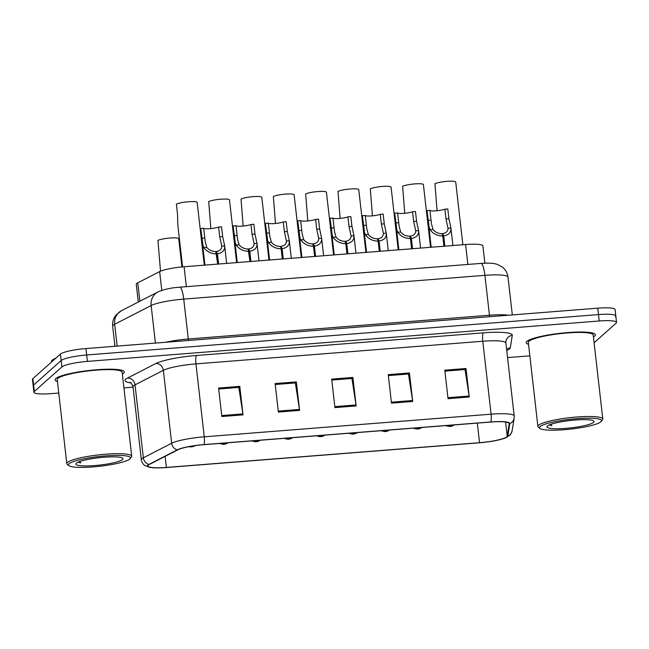 <?xml version="1.0" encoding="UTF-8"?>
<svg xmlns="http://www.w3.org/2000/svg" width="649" height="649" viewBox="0 0 649 649"><rect width="100%" height="100%" fill="white"/><g stroke="black" fill="none" stroke-linecap="round" stroke-linejoin="round"><path stroke-width="0.97" d="M138.294 302.053L136.274 284.303A21.774 3.407 -6.5 0 1 137.775 282.818L159.654 271.582A21.774 3.407 -6.5 0 1 184.097 266.755L465.584 244.535A21.774 3.407 -6.5 0 1 482.913 245.906L484.884 263.186M594.703 336.036A34.843 5.452 173.5 0 0 595.393 334.77A34.843 5.452 173.5 0 0 563.932 332.905A34.843 5.452 173.5 0 0 526.842 341.398A34.843 5.452 173.5 0 0 526.152 342.664A34.843 5.452 173.5 0 0 528.529 344.294A34.843 5.452 173.5 0 1 526.152 342.664A34.843 5.452 173.5 0 1 526.842 341.398A34.843 5.452 173.5 0 1 563.932 332.905A34.843 5.452 173.5 0 1 595.393 334.77A34.843 5.452 173.5 0 1 594.703 336.036A34.843 5.452 173.5 0 1 593.446 336.904A34.843 5.452 173.5 0 0 594.703 336.036M123.618 373.224A34.843 5.452 173.5 0 0 124.308 371.958A34.843 5.452 173.5 0 0 92.839 370.092A34.843 5.452 173.5 0 0 55.757 378.586A34.843 5.452 173.5 0 0 55.068 379.852A34.843 5.452 173.5 0 0 57.445 381.49A34.843 5.452 173.5 0 1 55.068 379.852A34.843 5.452 173.5 0 1 55.757 378.586A34.843 5.452 173.5 0 1 92.839 370.092A34.843 5.452 173.5 0 1 124.308 371.958A34.843 5.452 173.5 0 1 123.618 373.224A34.843 5.452 173.5 0 1 122.361 374.092A34.843 5.452 173.5 0 0 123.618 373.224M506.755 436.826A23.226 3.634 -6.5 0 1 479.538 442.707L166.379 467.426A23.226 3.634 -6.5 0 1 147.891 465.966A23.226 3.634 -6.5 0 1 149.489 464.384L177.81 449.83A23.226 3.634 -6.5 0 1 203.883 444.687L490.725 422.045A23.226 3.634 -6.5 0 1 509.205 423.513A23.226 3.634 -6.5 0 1 509.205 423.667L507.21 436.144A23.226 3.634 -6.5 0 1 506.755 436.826M507.323 436.777A23.81 3.724 173.5 0 0 507.786 436.079L509.781 423.61A23.81 3.724 173.5 0 0 490.839 421.947L204.005 444.589A23.81 3.724 173.5 0 0 177.274 449.854L148.954 464.408A23.81 3.724 173.5 0 0 151.339 467.604A23.81 3.724 173.5 0 0 166.266 467.531L479.424 442.805A23.81 3.724 173.5 0 0 504.224 438.359A23.81 3.724 173.5 0 0 507.323 436.777M615.39 316.744A21.774 3.407 173.5 0 0 615.82 315.949L615.09 309.541A21.774 3.407 173.5 0 0 597.761 308.17L85.952 348.57A21.774 3.407 173.5 0 0 60.438 354.086L32.88 378.643L33.61 385.06A21.774 3.407 173.5 0 0 33.18 385.847A21.774 3.407 173.5 0 1 33.61 385.06L61.168 360.495L33.61 385.06L34.34 391.469A21.774 3.407 173.5 0 0 33.91 392.256A21.774 3.407 173.5 0 0 51.239 393.635L58.767 393.034M85.952 348.57L86.682 354.979A21.774 3.407 173.5 0 0 61.168 360.495A21.774 3.407 173.5 0 1 86.682 354.979L598.492 314.578L86.682 354.979L87.412 361.396A21.774 3.407 173.5 0 0 61.898 366.904L34.34 391.469M615.82 315.949A21.774 3.407 173.5 0 0 598.492 314.578A21.774 3.407 173.5 0 1 615.82 315.949L616.55 322.358A21.774 3.407 173.5 0 0 599.222 320.987L87.412 361.396M123.927 387.891L133.069 387.169M507.542 357.607L529.852 355.847M594.111 342.769L616.12 323.153A21.774 3.407 173.5 0 0 616.55 322.358M221.828 416.536L218.583 388.045L239.789 386.366L243.034 414.865L221.828 416.536M391.493 403.143L388.24 374.651L409.454 372.972L412.699 401.471L391.493 403.143M448.045 398.681L444.792 370.181L466.006 368.51L469.251 397.001L448.045 398.681M278.38 412.074L275.135 383.575L296.342 381.904L299.595 410.395L278.38 412.074M334.933 407.604L331.688 379.113L352.894 377.442L356.147 405.933L334.933 407.604M218.689 388.97L238.645 387.412M388.345 375.576L408.302 374.019M447.932 397.699L469.122 396.028L465.033 369.541L444.906 371.123L464.854 369.549M275.241 384.5L295.198 382.942M331.793 380.038L351.75 378.481M352.894 377.442L351.75 378.464M331.793 380.054L351.92 378.464L356.017 404.96A5.809 1.241 85.5 0 1 356.147 405.933M296.342 381.904L295.198 382.926M275.241 384.516L295.368 382.934L299.457 409.422A5.809 1.241 85.5 0 1 299.595 410.395M466.006 368.51L464.854 369.532M469.122 396.028A5.809 1.241 85.5 0 1 469.251 397.001M409.454 372.972L408.302 374.002M388.353 375.593L408.481 374.002L412.569 400.498A5.809 1.241 85.5 0 1 412.699 401.471M239.789 386.366L238.645 387.388M218.689 388.986L238.816 387.396L242.904 413.892A5.809 1.241 85.5 0 1 243.034 414.865M32.88 378.643A21.774 3.407 173.5 0 0 32.45 379.438L33.91 392.256M427.18 217.739A10.887 1.704 -6.5 0 1 427.821 217.675M445.539 425.614L449.424 426.49A3.626 0.925 85.9 0 0 449.57 426.434A3.626 0.625 -94.9 0 0 449.627 426.474A3.626 0.625 -94.9 0 0 449.725 426.425L451.769 425.971L448.232 426.247L450.722 426.028L449.725 426.425M456.839 191.836L455.72 182.061A10.887 1.704 -6.5 0 0 446.974 181.355A10.887 1.704 -6.5 0 0 434.944 183.699L437.069 210.73M455.72 182.036A10.887 1.704 -6.5 0 1 455.72 182.061L462.867 244.754M443.94 246.247L442.772 236.009L441.993 233.664C438.245 233.64 435.244 232.245 432.997 229.47L431.423 223.629L429.922 210.373A7.983 1.249 173.5 0 0 436.258 210.803A7.983 1.249 173.5 0 0 444.881 209.189L447.794 208.962L448.905 218.729L450.917 228.059L452.913 245.541M442.772 236.009C437.312 235.936 433.086 233.827 430.092 229.697L429.2 227.523L427.018 210.601A10.887 1.704 -6.5 0 0 427.018 210.633A10.887 1.704 -6.5 0 1 427.018 210.633L428.235 221.293M444.111 246.231L442.675 233.608C446.188 233.015 447.964 231.239 448.013 228.286L447.988 227.994M442.675 233.608L443.697 235.936C448.775 235.027 451.185 232.399 450.917 228.059L448.013 228.286L445.993 218.964L444.881 209.189M443.697 235.936L444.865 246.174M429.922 210.373L427.018 210.601M540.114 426.596A31.217 4.884 173.5 0 0 539.976 428.454A31.217 4.884 173.5 0 0 570.146 429.151A31.217 4.884 173.5 0 0 600.909 421.801A31.217 4.884 173.5 0 0 601.217 421.477A31.217 4.884 173.5 0 0 575.785 418.767A31.217 4.884 173.5 0 0 540.114 426.596M601.217 421.477L602.491 419.927A32.669 5.111 173.5 0 0 602.807 419.076A32.669 5.111 173.5 0 0 573.31 417.323A32.669 5.111 173.5 0 0 538.54 425.282A32.669 5.111 173.5 0 0 537.891 426.474A32.669 5.111 173.5 0 0 538.394 427.229L539.976 428.454M602.807 419.076L593.227 335.022A32.669 5.111 173.5 0 0 563.73 333.27A32.669 5.111 173.5 0 0 528.959 341.228A32.669 5.111 173.5 0 0 528.318 342.412L537.891 426.474M593.559 422.377A23.672 3.699 173.5 0 0 593.665 420.966A23.672 3.699 173.5 0 0 570.787 420.438A23.672 3.699 173.5 0 0 547.464 426.02A23.672 3.699 173.5 0 0 547.229 426.263A23.672 3.699 173.5 0 0 566.512 428.316A23.672 3.699 173.5 0 0 593.559 422.377M549.362 424.917L551.845 425.703L550.668 424.405M551.845 425.703L549.719 424.762M69.029 463.784A31.217 4.884 173.5 0 0 68.891 465.641A31.217 4.884 173.5 0 0 99.062 466.339A31.217 4.884 173.5 0 0 129.824 458.989A31.217 4.884 173.5 0 0 130.133 458.665A31.217 4.884 173.5 0 0 104.7 455.955A31.217 4.884 173.5 0 0 69.029 463.784M130.133 458.665L131.398 457.115A32.669 5.111 173.5 0 0 131.723 456.263A32.669 5.111 173.5 0 0 102.226 454.511A32.669 5.111 173.5 0 0 67.455 462.469A32.669 5.111 173.5 0 0 66.806 463.662A32.669 5.111 173.5 0 0 67.309 464.416L68.891 465.641M131.723 456.263L122.142 372.21A32.669 5.111 173.5 0 0 92.645 370.457A32.669 5.111 173.5 0 0 57.875 378.416A32.669 5.111 173.5 0 0 57.234 379.6L66.806 463.662M55.814 358.207A36.295 5.679 173.5 0 0 52.228 360.171A36.295 5.679 173.5 0 0 51.514 361.493L51.571 361.988M122.474 459.565A23.672 3.699 173.5 0 0 122.58 458.162A23.672 3.699 173.5 0 0 99.703 457.634A23.672 3.699 173.5 0 0 76.379 463.208A23.672 3.699 173.5 0 0 76.144 463.451A23.672 3.699 173.5 0 0 95.427 465.503A23.672 3.699 173.5 0 0 122.474 459.565M78.278 462.104L80.76 462.891L79.584 461.593M80.76 462.891L78.634 461.958M394.86 220.295A10.887 1.704 -6.5 0 1 395.501 220.23M417.226 429.005A3.626 0.625 -94.9 0 0 417.307 429.03A3.626 0.625 -94.9 0 0 417.404 428.973L419.449 428.518L415.92 428.802L418.402 428.575L417.404 428.973M417.25 428.989A3.626 0.925 85.9 0 1 417.104 429.046L413.218 428.162M362.54 222.842A10.887 1.704 -6.5 0 1 363.18 222.777M384.906 431.553A3.626 0.625 -94.9 0 0 384.987 431.577A3.626 0.625 -94.9 0 0 385.084 431.528L387.129 431.074L383.6 431.35L386.082 431.131L385.084 431.528M384.93 431.536A3.626 0.925 85.9 0 1 384.784 431.593L380.898 430.717M330.219 225.398A10.887 1.704 -6.5 0 1 330.86 225.333M352.585 434.108A3.626 0.625 -94.9 0 0 352.667 434.132A3.626 0.625 -94.9 0 0 352.764 434.076L354.808 433.621L351.279 433.905L353.762 433.678L352.764 434.076M352.61 434.092A3.626 0.925 85.9 0 1 352.464 434.149L348.578 433.264M297.899 227.945A10.887 1.704 -6.5 0 1 298.54 227.888M316.258 435.82L320.144 436.696A3.626 0.925 85.9 0 0 320.29 436.639A3.626 0.625 -94.9 0 0 320.346 436.68A3.626 0.625 -94.9 0 0 320.444 436.631L322.488 436.177L318.959 436.452L321.442 436.233L320.444 436.631M411.62 248.794L410.452 238.564L409.673 236.22C405.925 236.187 402.924 234.792 400.676 232.026L399.103 226.177L397.602 212.921A7.983 1.249 173.5 0 0 403.938 213.359A7.983 1.249 173.5 0 0 412.561 211.744L415.474 211.517L416.585 221.285L418.597 230.606L420.593 248.088M410.452 238.564C404.992 238.483 400.766 236.382 397.772 232.253L396.88 230.079L394.697 213.156A10.887 1.704 -6.5 0 0 394.697 213.18A10.887 1.704 -6.5 0 1 394.697 213.18L395.914 223.84M411.791 248.786L410.355 236.163C413.867 235.563 415.644 233.786 415.693 230.833L415.668 230.549M410.355 236.163L411.377 238.491C416.455 237.583 418.865 234.954 418.597 230.606L415.693 230.833L413.673 221.512L412.561 211.744M411.377 238.491L412.545 248.721M397.602 212.921L394.697 213.156M379.3 251.35L378.132 241.112L377.353 238.767C373.605 238.743 370.603 237.347 368.356 234.573L366.782 228.732L365.282 215.476A7.983 1.249 173.5 0 0 371.617 215.906A7.983 1.249 173.5 0 0 380.241 214.292L383.153 214.065L384.265 223.832L386.277 233.161L388.272 250.644M378.132 241.112C372.672 241.039 368.445 238.929 365.452 234.8L364.56 232.626L362.377 215.703A10.887 1.704 -6.5 0 0 362.377 215.736A10.887 1.704 -6.5 0 1 362.377 215.736L363.594 226.396M379.47 251.333L378.034 238.71C381.547 238.118 383.324 236.341 383.381 233.389L383.348 233.096M378.034 238.71L379.057 241.039C384.135 240.13 386.544 237.502 386.277 233.161L383.381 233.389L381.352 224.067L380.241 214.292M379.057 241.039L380.225 251.277M365.282 215.476L362.377 215.703M346.98 253.897L345.812 243.667L345.033 241.323C341.285 241.29 338.283 239.895 336.036 237.128L334.462 231.279L332.961 218.023A7.983 1.249 173.5 0 0 339.297 218.462A7.983 1.249 173.5 0 0 347.921 216.847L350.833 216.62L351.945 226.387L353.956 235.709L355.952 253.191M345.812 243.667C340.352 243.586 336.125 241.485 333.132 237.356L332.239 235.181L330.057 218.259A10.887 1.704 -6.5 0 1 330.057 218.259L331.274 228.943M330.065 218.307A10.887 1.704 -6.5 0 1 330.057 218.283L332.961 218.023M347.15 253.889L345.714 241.266C349.227 240.665 351.004 238.889 351.06 235.936L351.028 235.652M345.714 241.266L346.736 243.594C351.815 242.685 354.224 240.057 353.956 235.709L351.06 235.936L349.032 226.615L347.921 216.847M346.736 243.594L347.905 253.824M314.66 256.452L313.491 246.214L312.713 243.87C308.965 243.846 305.963 242.45 303.716 239.676L302.142 233.835L300.641 220.579A7.983 1.249 173.5 0 0 306.977 221.009A7.983 1.249 173.5 0 0 315.601 219.394L318.513 219.167L319.624 228.935L321.636 238.264L323.632 255.747M313.491 246.214C308.032 246.141 303.805 244.032 300.812 239.903L299.919 237.729L297.737 220.806A10.887 1.704 -6.5 0 1 297.737 220.806L298.954 231.498M297.745 220.863A10.887 1.704 -6.5 0 1 297.737 220.838L300.641 220.579M314.83 256.436L313.394 243.821C316.907 243.221 318.683 241.444 318.74 238.491L318.708 238.199M313.394 243.821L314.416 246.141C319.495 245.233 321.904 242.604 321.636 238.264L318.74 238.491L316.712 229.17L315.601 219.394M314.416 246.141L315.584 256.379M424.519 194.384L423.399 184.616A10.887 1.704 -6.5 0 0 414.654 183.91A10.887 1.704 -6.5 0 0 402.631 186.255L404.749 213.286M423.399 184.592A10.887 1.704 -6.5 0 1 423.399 184.616L430.547 247.301M392.199 196.939L391.079 187.163A10.887 1.704 -6.5 0 0 382.334 186.458A10.887 1.704 -6.5 0 0 370.311 188.81L372.429 215.833M391.079 187.139A10.887 1.704 -6.5 0 1 391.079 187.163L398.226 249.857M359.879 199.486L358.759 189.719A10.887 1.704 -6.5 0 0 350.014 189.013A10.887 1.704 -6.5 0 0 337.991 191.358L340.117 218.388M358.759 189.695A10.887 1.704 -6.5 0 1 358.759 189.719L365.906 252.404M327.558 202.042L326.439 192.266A10.887 1.704 -6.5 0 0 326.439 192.242A10.887 1.704 -6.5 0 0 317.694 191.56A10.887 1.704 -6.5 0 0 305.671 193.913L307.796 220.936M265.579 230.5A10.887 1.704 -6.5 0 1 266.22 230.436M283.938 438.367L287.823 439.251A3.626 0.925 85.9 0 0 287.969 439.195A3.626 0.625 -94.9 0 0 288.026 439.235A3.626 0.625 -94.9 0 0 288.124 439.178L290.168 438.724L286.639 439.008L289.121 438.781L288.124 439.178M233.259 233.048A10.887 1.704 -6.5 0 1 233.9 232.991M255.625 441.758A3.626 0.625 -94.9 0 0 255.706 441.782A3.626 0.625 -94.9 0 0 255.803 441.734L257.848 441.279L254.319 441.555L256.801 441.336L255.803 441.734M255.649 441.742A3.626 0.925 85.9 0 1 255.503 441.799L251.617 440.922M200.939 235.603A10.887 1.704 -6.5 0 1 201.579 235.538M223.305 444.314A3.626 0.625 -94.9 0 0 223.386 444.338A3.626 0.625 -94.9 0 0 223.483 444.281L225.528 443.827L221.999 444.111L224.481 443.884L223.483 444.281M223.329 444.297A3.626 0.925 85.9 0 1 223.183 444.354L219.297 443.47M179.838 248.502L178.726 238.735A10.887 1.704 -6.5 0 0 178.726 238.71A10.887 1.704 -6.5 0 0 169.973 238.029A10.887 1.704 -6.5 0 0 157.95 240.373L160.506 271.185M190.984 446.861A3.626 0.625 -94.9 0 0 191.066 446.885A3.626 0.625 -94.9 0 0 191.163 446.837L193.207 446.382L190.952 446.301M191.244 446.431L192.161 446.439L191.163 446.837M190.611 446.358L189.678 446.658L191.268 446.65M191.009 446.845A3.626 0.925 85.9 0 1 190.863 446.901L188.437 446.763M295.238 204.589L294.119 194.822A10.887 1.704 -6.5 0 0 294.119 194.797A10.887 1.704 -6.5 0 0 285.373 194.116A10.887 1.704 -6.5 0 0 273.351 196.46L275.476 223.491M262.918 207.145L261.798 197.369A10.887 1.704 -6.5 0 0 261.798 197.345A10.887 1.704 -6.5 0 0 253.053 196.663A10.887 1.704 -6.5 0 0 241.03 199.016L243.156 226.039M230.598 209.692L229.486 199.924A10.887 1.704 -6.5 0 0 229.478 199.9A10.887 1.704 -6.5 0 0 220.733 199.219A10.887 1.704 -6.5 0 0 208.71 201.563L210.836 228.594M198.278 212.247L197.166 202.472A10.887 1.704 -6.5 0 0 197.158 202.447A10.887 1.704 -6.5 0 0 188.413 201.766A10.887 1.704 -6.5 0 0 176.39 204.119L177.502 213.886L177.818 225.041L182.588 266.885M282.339 259L281.171 248.77L280.392 246.425C276.644 246.401 273.643 244.998 271.396 242.231L269.822 236.382L268.321 223.126A7.983 1.249 173.5 0 0 274.657 223.564A7.983 1.249 173.5 0 0 283.28 221.95L286.193 221.723L287.304 231.49L289.316 240.811L291.312 258.294M281.171 248.77C275.711 248.689 271.485 246.588 268.491 242.458L267.599 240.284L265.417 223.361A10.887 1.704 -6.5 0 1 265.417 223.361L266.634 234.046M265.425 223.41A10.887 1.704 -6.5 0 1 265.417 223.386L268.321 223.126M282.51 258.992L281.074 246.369C284.587 245.768 286.363 243.992 286.42 241.039L286.396 240.755M281.074 246.369L282.096 248.697C287.174 247.788 289.584 245.16 289.316 240.811L286.42 241.039L284.392 231.717L283.28 221.95M282.096 248.697L283.264 258.927M250.019 261.555L248.08 248.973C244.324 248.948 241.323 247.553 239.075 244.778L237.502 238.937L236.001 225.682A7.983 1.249 173.5 0 0 242.337 226.112A7.983 1.249 173.5 0 0 250.96 224.497L253.873 224.27L254.984 234.046L256.996 243.367L258.992 260.849M248.851 251.317C243.391 251.244 239.165 249.135 236.171 245.006L235.279 242.831L233.096 225.909A10.887 1.704 -6.5 0 0 233.096 225.941L234.313 236.601M250.189 261.539L248.754 248.924C252.266 248.324 254.043 246.547 254.1 243.594L254.075 243.302M248.754 248.924L249.776 251.244C254.854 250.336 257.264 247.707 256.996 243.367L254.1 243.594L252.072 234.273L250.96 224.497M249.776 251.244L250.944 261.482M236.001 225.682L233.096 225.909M217.699 264.102L215.76 251.528C212.004 251.504 209.002 250.1 206.755 247.334L205.181 241.485L203.689 228.237A7.983 1.249 173.5 0 0 210.016 228.667A7.983 1.249 173.5 0 0 218.64 227.053L221.552 226.826L222.664 236.593L224.676 245.914L226.671 263.397M216.531 253.873C211.071 253.791 206.844 251.69 203.851 247.561L202.959 245.387L200.776 228.464A10.887 1.704 -6.5 0 0 200.776 228.489L201.993 239.148M217.869 264.094L216.433 251.471C219.946 250.871 221.723 249.094 221.78 246.141L221.755 245.857M216.433 251.471L217.456 253.8C222.534 252.891 224.943 250.263 224.676 245.914L221.78 246.141L219.751 236.82L218.64 227.053M217.456 253.8L218.624 264.029M203.689 228.237L200.776 228.464M467.856 264.443L465.584 244.535M186.368 286.663L184.097 266.755M161.796 290.379L159.654 271.582M139.868 301.241L137.775 282.818M479.538 442.707L477.307 423.107M131.025 382.926A36.295 5.679 -6.5 0 1 125.728 379.219A36.295 5.679 -6.5 0 1 127.504 378.067L155.833 363.513A36.295 5.679 -6.5 0 1 196.566 355.482L483.408 332.84A36.295 5.679 -6.5 0 1 512.28 335.379L510.284 347.848A36.295 5.679 -6.5 0 1 506.739 350.565M148.954 464.408A7.261 6.62 -117.2 0 1 143.34 457.805L135.033 384.857A29.035 4.543 173.5 0 0 133.605 385.782A29.035 4.543 173.5 0 0 133.029 386.836C131.706 383.502 130.741 382.001 130.125 382.326M504.224 438.359L509.392 435.52C510.568 434.725 511.485 433.086 512.158 430.603A7.261 7.163 -170.9 0 1 507.786 436.079M204.005 444.589A7.261 1.549 -94.5 0 0 204.257 436.826L491.09 414.184A7.261 1.549 85.5 0 1 490.839 421.947M177.274 449.854A7.261 6.62 -117.2 0 1 171.669 443.251A29.035 4.543 -6.5 0 1 204.257 436.826L195.949 363.886A29.035 4.543 173.5 0 0 163.353 370.311L135.033 384.857A7.261 6.62 62.8 0 0 127.504 378.067M512.158 430.603L514.154 418.134A7.261 7.163 -170.9 0 1 509.781 423.61M483.408 332.84A7.261 1.549 85.5 0 0 482.783 341.236L491.09 414.184A29.035 4.543 -6.5 0 1 514.203 416.017L505.887 343.07A29.035 4.543 173.5 0 0 482.783 341.236L195.949 363.886A7.261 1.549 85.5 0 1 196.566 355.482M151.339 467.604L145.076 465.649C145.206 465.958 141.571 463.248 141.344 459.784A29.035 4.543 -6.5 0 1 143.34 457.805L171.669 443.251L163.353 370.311A7.261 6.62 62.8 0 0 155.833 363.513M599.222 320.987L597.761 308.17M61.898 366.904L60.438 354.086M512.28 335.379A7.261 7.163 9.1 0 0 505.928 341.35L505.887 343.07M510.284 347.848A7.261 7.163 9.1 0 0 506.601 349.324M166.379 467.426L165.114 456.352M507.21 436.144L505.595 422.012M334.827 406.631L356.017 404.96M391.379 402.169L412.569 400.498M278.275 411.093L299.457 409.422M221.723 415.563L242.904 413.892M155.419 343.086L151.144 305.533A14.521 13.248 -117.2 0 1 157.934 291.961C163.905 289.349 171.166 287.758 179.724 287.191L480.893 263.413C491.796 262.748 494.051 263.486 497.272 264.37L502.196 266.942C505.522 269.554 507.461 272.961 508.013 277.164A29.035 4.543 173.5 0 0 484.908 275.33L183.74 299.108A29.035 4.543 173.5 0 0 151.144 305.533L114.67 324.273A29.035 4.543 173.5 0 0 113.242 325.19A29.035 4.543 173.5 0 0 112.666 326.244L114.954 346.282M117.161 346.104L114.67 324.273A14.521 13.248 -117.2 0 1 121.46 310.701L157.934 291.961M480.893 263.413A14.521 3.107 85.5 0 1 484.908 275.33L489.451 315.219A29.035 4.543 -6.5 0 1 508.362 315.227M179.724 287.191A14.521 3.107 85.5 0 1 183.74 299.108L188.283 338.997L489.451 315.219A3.626 0.779 -94.5 0 0 489.695 316.696M165.698 342.274A29.035 4.543 -6.5 0 1 188.283 338.997A3.626 0.779 -94.5 0 0 188.526 340.474M431.041 220.141L428.129 220.376M432.997 229.47L430.092 229.697M448.905 218.729L445.993 218.964M398.721 222.696L395.809 222.923M400.676 232.026L397.772 232.253M416.585 221.285L413.673 221.512M366.401 225.244L363.489 225.479M368.356 234.573L365.452 234.8M384.265 223.832L381.352 224.067M334.081 227.799L331.168 228.026M336.036 237.128L333.132 237.356M351.945 226.387L349.032 226.615M301.761 230.346L298.848 230.582M303.716 239.676L300.812 239.903M319.624 228.935L316.712 229.17M269.44 232.902L266.528 233.129M271.396 242.231L268.491 242.458M287.304 231.49L284.392 231.717M237.12 235.449L234.208 235.684M239.075 244.778L236.171 245.006M254.984 234.046L252.072 234.273M204.8 238.005L201.888 238.232M206.755 247.334L203.851 247.561M222.664 236.593L219.751 236.82M514.154 418.134L514.203 416.017M141.344 459.784L133.029 386.836M112.666 326.244C112.261 321.936 113.437 318.124 116.195 314.806L121.46 310.701M508.013 277.164L512.312 314.911M453.959 424.949L453.781 425.119C452.994 425.866 451.607 426.32 449.627 426.474M428.429 222.996L431.187 247.253M421.639 427.496L421.461 427.667C420.674 428.413 419.286 428.867 417.307 429.03M389.319 430.052L389.14 430.222C388.353 430.968 386.966 431.423 384.987 431.577M356.999 432.599L356.82 432.769C356.033 433.516 354.646 433.97 352.667 434.132M324.678 435.154L324.5 435.325C323.713 436.071 322.326 436.526 320.346 436.68M396.109 225.552L398.867 249.8M363.789 228.099L366.547 252.356M331.469 230.655L334.227 254.903M299.148 233.202L301.907 257.458M326.439 192.242L333.586 254.96M292.358 437.702L292.18 437.872C291.393 438.619 290.006 439.073 288.026 439.235M260.038 440.257L259.86 440.428C259.073 441.174 257.694 441.628 255.706 441.782M227.718 442.805L227.539 442.975C226.752 443.721 225.373 444.176 223.386 444.338M178.726 238.71L181.939 266.95M195.219 445.53C194.432 446.277 193.053 446.731 191.066 446.885M294.119 194.797L301.266 257.507M261.798 197.345L268.946 260.062M229.478 199.9L236.625 262.61M197.158 202.447L204.305 265.165M266.828 235.757L269.586 260.014M234.508 238.305L237.266 262.561M202.188 240.86L204.946 265.117"/></g></svg>
